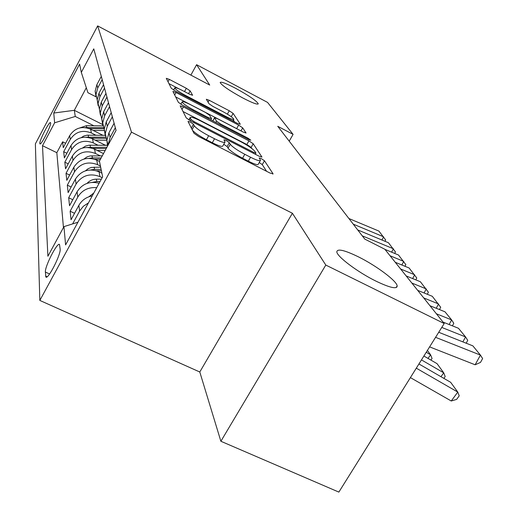 <?xml version="1.0" encoding="UTF-8"?>
<svg xmlns="http://www.w3.org/2000/svg" width="518" height="518" viewBox="0 0 518 518"><rect width="100%" height="100%" fill="white"/><g stroke="black" fill="none" stroke-linecap="round" stroke-linejoin="round"><path stroke-width="0.78" d="M190.371 122.08L188.021 121.432L193.991 133.262L198.627 136.493L270.007 173.051L273.051 173.77L264.458 160.774L261.299 158.605L259.162 157.945L260.522 160.295C260.159 161.389 256.837 160.373 250.544 157.245L244.787 154.286C237.166 150.214 232.317 146.866 230.251 144.25L229.319 142.69L226.185 140.52L223.931 139.828L225.058 141.99C224.618 143.097 221.115 142.016 214.549 138.753L208.676 135.735C200.926 131.591 196.115 128.257 194.256 125.732L193.479 124.242L190.371 122.08M260.301 160.677L258.307 164.167C257.938 165.281 254.603 164.284 248.316 161.163L242.56 158.217C234.939 154.144 230.102 150.796 228.043 148.154L227.13 146.575L223.763 144.289M242.774 97.96C252.519 102.998 257.679 104.921 258.255 103.736C256.378 100.719 248.905 95.61 235.832 88.423C226.126 83.379 220.901 81.41 220.156 82.53C221.905 85.489 229.448 90.637 242.774 97.96M376.107 281.196C389.996 287.827 397.021 289.387 397.176 285.878C396.736 280.892 376.133 265.585 358.378 256.831C344.554 250.116 337.367 248.439 336.817 251.806C336.726 256.397 357.698 272.209 376.107 281.196M39.808 143.48L39.977 143.894C41.207 145.305 51.211 125.706 50.654 122.96L50.492 122.591C49.204 121.316 39.394 140.501 39.808 143.48M190.145 90.883L186.325 88.293L169.302 79.377L166.291 78.322L171.29 88.261L175.246 90.961L237.548 123.439L240.313 124.255L233.119 113.377L229.26 110.774L209.162 100.252L206.319 99.262L209.013 103.762L212.924 106.417L223.116 111.739C229.396 115.158 232.97 117.664 233.832 119.244C233.514 119.93 230.983 119.069 226.224 116.654L185.373 95.351C179.053 91.913 175.511 89.439 174.76 87.918C175.181 87.251 177.888 88.177 182.867 90.715L189.64 94.25L192.605 95.273L190.145 90.883L188.591 93.7M209.725 85.062L196.594 64.698L267.56 102.415L293.091 134.382L277.752 126.308L364.763 239.076L384.861 249.268L444.191 323.543L325.79 265.054L292.392 213.254L131.468 132.155L97.649 25.9L209.725 85.062M183.437 106.915L180.186 105.853L186.24 117.897L190.643 120.947L258.942 156.138L261.972 157.077L253.211 143.764L248.938 140.844L183.437 106.915L182.006 109.505M178.399 102.357L172.915 91.44L176.036 92.502L238.649 125.116L242.702 127.868L246.069 133.016L243.195 132.064L217.554 118.739L214.543 117.741L216.55 121.173L220.739 124.035L247.837 138.092L250.841 140.216L248.795 139.556L182.569 105.219L178.399 102.357M65.611 143.279L62.626 141.809L63.261 147.682L69.716 135.587L70.228 139.478C75.434 131.747 82.485 129.578 91.369 132.971L95.888 135.224M66.861 153.257L63.695 151.709L64.368 157.925L71.011 145.493L71.555 149.624C76.923 141.673 84.181 139.439 93.324 142.91L98.012 145.234M68.201 163.83L64.828 162.192L65.546 168.79L72.397 156.009L72.973 160.392C78.503 152.214 85.982 149.903 95.409 153.457L100.272 155.853M69.626 175.058L66.032 173.316L66.796 180.329L73.86 167.178L74.475 171.846C80.186 163.423 87.905 161.033 97.617 164.672L100.434 166.058M71.154 186.998L67.314 185.153L68.123 192.618L75.421 179.073L76.075 184.045C81.98 175.369 89.944 172.895 99.974 176.625L102.15 177.68M72.785 199.721L68.68 197.759L69.541 205.724L77.085 191.764L77.784 197.08C82.045 190.158 88.351 187.024 96.717 187.665M74.54 213.306L70.137 211.214L71.057 219.736L78.865 205.329L79.617 211.02L83.32 206.281L88.436 202.907M69.716 135.587C74.864 127.94 81.831 125.796 90.611 129.157L102.907 135.289M71.011 145.493C76.321 137.633 83.489 135.425 92.528 138.863L105.471 145.293M72.397 156.009C77.862 147.921 85.25 145.642 94.561 149.158L103.503 153.581M73.86 167.178C79.5 158.858 87.121 156.494 96.717 160.101L99.501 161.467M75.421 179.073C81.248 170.493 89.115 168.059 99.016 171.749L101.884 173.154M60.159 249.119L59.499 244.431C57.233 242.126 44.762 266.53 45.377 272.054L45.914 277.098C48.122 279.694 61.033 254.357 60.159 249.119M131.468 132.155L39.828 300.427L35.379 143.862L97.649 25.9M62.626 141.809L56.831 152.693L42.502 145.694L47.902 256.248L63.947 226.619L77.914 222.248M42.502 145.694L54.623 122.792L53.749 113.041L79.617 64.083L81.313 72.384L93.771 48.854L116.058 130.387L99.424 161.104L102.629 176.8L65.592 244.91L63.947 226.619M101.295 76.386L96.898 84.622L95.144 91.168L96.044 96.782M97.798 102.311L95.953 94.574L97.734 87.956L102.182 79.63M103.555 84.641L99.022 93.111L97.209 99.838L98.155 105.666M99.968 111.402L98.07 103.451L99.909 96.652L104.494 88.079M105.95 93.402L101.275 102.124L99.404 109.039L100.401 115.087M102.273 121.05L100.324 112.879L102.214 105.886L106.948 97.06M108.495 102.726L103.671 111.7L101.735 118.823L102.784 125.116M104.72 131.319L102.713 122.915L104.675 115.708L109.563 106.624M111.215 112.659L106.222 121.911L104.222 129.247L105.329 135.8M107.33 142.269L105.264 133.612L107.291 126.185L112.348 116.815M114.109 123.258L108.948 132.809L106.876 140.372L107.614 145.985M82.517 148.031L85.444 146.115L88.856 145.215L107.977 145.312L110.094 137.374L115.326 127.706M72.624 223.899L79.617 211.02M70.137 211.214L77.784 197.08M68.68 197.759L76.075 184.045M67.314 185.153L74.475 171.846M66.032 173.316L72.973 160.392M64.828 162.192L71.555 149.624M63.695 151.709L70.228 139.478M56.831 152.693L63.449 227.538M102.739 124.592L74.307 110.315L75.272 116.459L93.881 125.777M292.392 213.254L199.793 372.002L220.875 441.265L325.79 265.054M220.875 441.265L338.856 492.1L444.191 323.543M196.594 64.698L190.87 75.11M199.793 372.002L39.828 300.427M289.206 141.149L293.091 134.382M86.312 87.743L74.307 110.315L53.749 113.041M96.05 96.834L87.924 92.703L81.313 72.384M92.262 195.862C86.266 197.073 81.805 200.226 78.865 205.329M99.126 183.236C89.627 180.931 82.284 183.767 77.085 191.764M75.272 116.459L54.623 122.792M192.547 130.4C195.098 133.061 199.734 136.169 206.449 139.718L208.676 135.735M224.851 142.353L222.85 145.914C222.397 147.041 218.887 145.979 212.322 142.728L206.449 139.718M266.602 171.303L262.263 164.614L259.253 162.516M251.839 148.524L251.126 147.436L246.859 144.509L183.029 111.525M255.678 154.455L255.4 154.021M191.038 119.522L194.114 121.646L253.801 152.415L255.931 153.082L254.811 151.314C252.68 148.77 247.999 145.558 240.753 141.679L200.621 120.94C194.159 117.703 190.663 116.589 190.138 117.605L191.038 119.522L190.339 120.785M175.654 96.911L236.668 128.619L238.649 125.116M238.073 129.403L236.668 128.619M190.559 104.714C185.373 102.091 182.563 101.159 182.135 101.916C182.945 103.574 186.668 106.209 193.318 109.81L208.482 117.677L211.519 118.557L209.609 115.287L205.491 112.471L190.559 104.714M231.145 116.628L227.266 114.077M234.563 121.885L233.378 120.046M178.904 88.811L168.939 83.605M410.405 377.616L451.256 400.997L457.776 392.081L416.304 368.168M451.256 400.997L456.617 399.391L459.22 395.836L457.776 392.081L450.647 382.297L418.933 363.96M438.733 332.278L472.869 345.869L480.432 355.102L482.621 358.547L480.503 362.406L475.135 364.782L429.61 346.885M475.135 364.782L480.432 355.102L435.58 337.328M440.947 376.69L443.745 372.837L421.464 359.913M443.874 378.38L445.195 376.56L443.745 372.837L437.062 363.675L423.899 356.015M427.998 358.398L430.594 354.804L426.243 352.266M88.863 196.782L93.81 193.02M427.395 350.421L430.594 354.804L432.057 358.482L430.898 360.088M87.115 183.359C89.543 180.627 92.631 179.228 96.374 179.157L101.334 179.176M98.562 183.061L99.223 183.061M100.045 181.546L96.814 181.54L92.379 182.342M85.476 170.817L88.151 168.687L91.369 167.418L100.66 167.146M96.555 170.772L101.405 170.791M101.114 169.373L94.541 169.341L90.747 169.936M443.026 322.086L458.475 328.282L465.559 336.933L467.735 340.345L466.181 343.207M462.872 341.886L465.559 336.933L441.763 327.428M429.959 305.73L444.981 311.797L451.625 319.91L453.794 323.284L452.415 325.854M449.138 324.54L451.625 319.91L436.389 313.779M417.689 290.365L432.303 296.309L440.701 307.271L439.471 309.576M436.24 308.268L438.545 303.936L423.73 297.928M396.548 286.901L396.937 287.063M406.138 275.906L420.37 281.734L428.386 292.21L427.292 294.276M424.1 292.974L426.249 288.914L411.829 283.029M83.948 159.065L87.05 156.889L90.1 155.944L102.26 155.866M94.632 159.24L100.414 159.279M101.133 157.951L92.411 157.893L89.206 158.327M395.247 262.276L409.116 267.987L416.783 278.011L415.812 279.862M412.658 278.574L414.659 274.76L400.615 268.991M97.164 150.447L105.167 150.511M92.793 148.407L106.242 148.517M106.922 147.267L87.749 147.429M384.965 249.398L398.484 254.998L405.827 264.614L404.959 266.271M401.851 264.996L403.723 261.402L390.035 255.743M105.271 145.195L107.984 145.215M95.092 140.138L106.384 140.242M81.171 137.665L83.922 135.975L87.082 135.192L105.29 135.315M91.032 138.209L105.776 138.351M105.517 137.166L86.376 137.199M357.698 229.921L388.422 242.715L395.467 251.942L394.697 253.431M391.634 252.162L393.382 248.769L362.276 235.852M93.136 130.413L104.312 130.53M79.895 127.894L86.409 125.693L102.881 125.874M89.355 128.593L103.581 128.742M103.237 127.629L85.075 127.564M348.905 218.525L378.898 231.073L385.657 239.944L384.971 241.278M381.954 240.015L383.598 236.817L353.244 224.145M90.611 129.157L91.369 132.971M92.528 138.863L93.324 142.91M94.561 149.158L95.409 153.457M96.717 160.101L97.617 164.672M99.016 171.749L99.974 176.625M96.898 84.622L97.734 87.956M99.022 93.111L99.909 96.652M101.275 102.124L102.214 105.886M103.671 111.7L104.675 115.708M106.222 121.911L107.291 126.185M108.948 132.809L110.094 137.374M47.138 276.761L45.539 276.036M49.592 273.977L45.377 272.054M192.126 129.565L194.256 125.732M212.322 142.728L214.549 138.753M227.13 146.575L229.319 142.69M228.043 148.154L230.251 144.25M242.56 158.217L244.787 154.286M248.316 161.163L250.544 157.245M262.263 164.614L264.458 160.774M272.837 174.139L273.051 173.77M191.362 128.05L193.479 124.242M246.859 144.509L248.938 140.844M251.126 147.436L253.211 143.764M193.641 122.494L194.114 121.646M253.334 153.244L253.801 152.415M189.102 120.092L190.255 118.007M174.676 94.982L176.036 92.502M240.98 130.918L242.702 127.868M212.879 120.934L214.588 117.871M215.825 122.462L216.55 121.173M220.312 124.786L220.739 124.035M247.41 138.837L247.837 138.092M192.897 110.574L193.318 109.81M208.055 118.434L208.482 117.677M184.997 96.044L185.373 95.351M225.842 117.333L226.224 116.654M208.074 102.208L209.162 100.252M227.376 114.135L229.26 110.774M231.255 116.705L233.119 113.377M168.007 81.753L169.302 79.377M184.518 91.576L186.325 88.293M96.374 179.157L96.814 181.54M94.127 167.107L94.541 169.341M92.016 155.801L92.411 157.893M90.035 145.163L90.404 147.138M88.17 135.146L88.513 137.005M86.409 125.693L86.733 127.447M258.068 104.073L258.255 103.736M396.134 287.574L397.176 285.878M106.876 140.372L107.99 145.04M104.222 129.247L105.264 133.612M101.735 118.823L102.713 122.915M99.404 109.039L100.324 112.879M97.209 99.838L98.07 103.451M95.144 91.168L95.953 94.574M255.27 154.247L255.892 153.16M188.843 119.936L190.138 117.605M212.788 120.888L214.543 117.741M180.847 104.254L182.135 101.916M210.884 119.898L211.512 118.777M173.601 90.035L174.76 87.918M232.847 120.985L233.715 119.451"/></g></svg>
